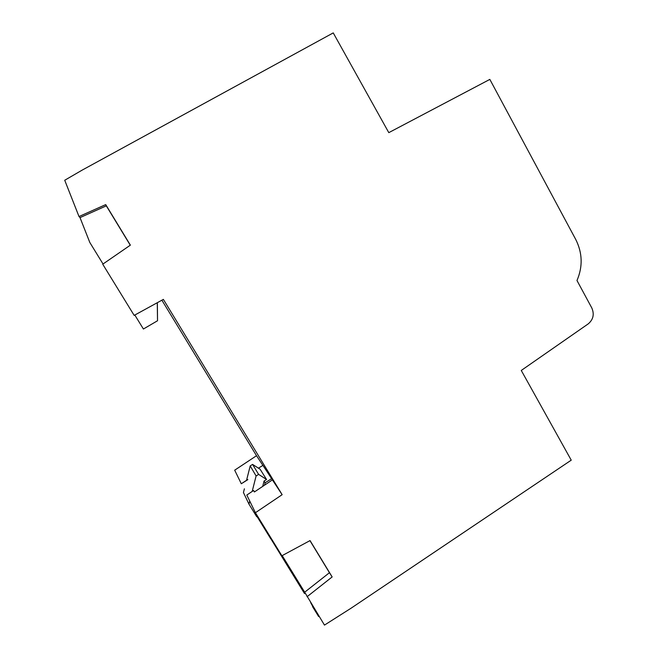 <?xml version="1.0" encoding="UTF-8"?>
<svg xmlns="http://www.w3.org/2000/svg" width="658" height="658" viewBox="0 0 658 658"><rect width="100%" height="100%" fill="white"/><g stroke="black" fill="none" stroke-linecap="round" stroke-linejoin="round"><path stroke-width="0.99" d="M247.844 479.633L241.305 483.762L234.684 470.182L256.521 455.714L161.884 300.196M282.142 494.684L272.412 479.888L254.383 491.97L253.601 490.498L246.808 495.055L255.419 512.714L282.142 494.684L163.365 299.382L134.166 315.388L102.722 264.203L130.374 245.146L105.724 204.605L79.009 216.54L64.723 180.251L82.291 170.044L333.244 32.9L388.796 132.645L489.84 79.396L575.75 239.471C582.503 252.952 582.914 266.63 576.984 280.514L591.805 307.96C594.495 314.211 593.31 319.508 588.26 323.851L521.268 370.454L571.234 460.164L351.15 608.156L324.476 625.1L304.687 592.208L329.444 572.715L309.943 540.637M307.047 596.74L332.158 576.934L310.05 540.58L281.879 555.771L255.419 512.714M282.192 555.599L304.687 592.208M254.465 491.913L253.601 490.498M241.305 483.762L247.753 479.493M256.521 455.714L262.879 465.387M130.268 245.22L106.316 205.855L80.021 217.609L79.009 216.54M105.724 204.605L106.316 205.855M103.035 263.99L89.809 242.465L80.021 217.609M332.158 576.934L329.444 572.715M134.816 315.034L143.411 329.016L157.533 320.75L157.27 302.721M157.533 320.75L157.352 302.68M272.412 479.888L262.912 465.362L258.454 468.175M264.508 485.185L265.116 482.791L271.655 478.646M265.116 482.791L264.055 481.056L266.548 479.476L260.116 469.244L252.582 464.408L250.204 465.905L246.553 480.282M244.398 488.795L243.444 492.546L248.963 504.118L256.71 516.711L257.574 516.226M271.219 538.433L270.718 538.754L257.064 516.546M270.808 538.696L304.514 593.541L305.156 593.113M252.179 491.46L256.102 475.973L250.204 465.905M248.963 504.118L249.736 501.067M256.102 475.973L258.61 474.393L252.582 464.408M258.61 474.393L266.548 479.476M264.055 481.056L262.707 486.394M257.549 516.176L256.71 516.711M313.002 606.429L312.599 606.701L318.628 616.521L319.031 616.25M312.805 606.561L310.65 602.605"/></g></svg>
